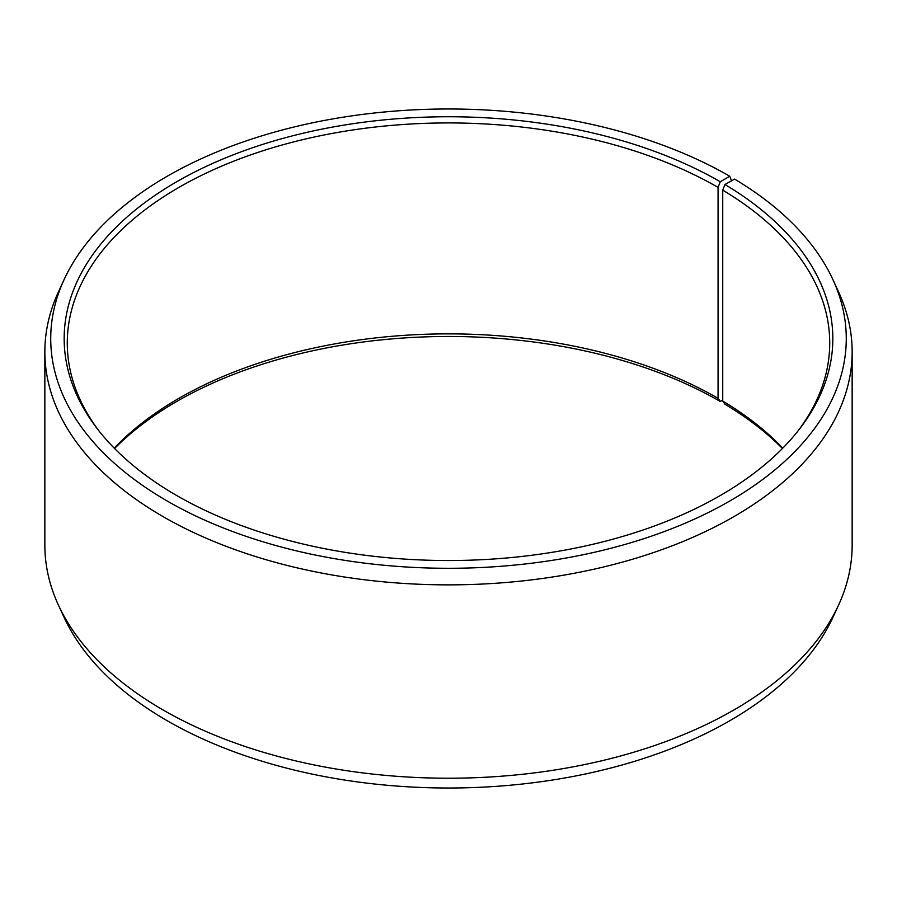 <?xml version="1.0" encoding="UTF-8"?>
<svg xmlns="http://www.w3.org/2000/svg" width="897" height="897" viewBox="0 0 897 897"><rect width="100%" height="100%" fill="white"/><g stroke="black" fill="none" stroke-linecap="round" stroke-linejoin="round"><path stroke-width="1.35" d="M782.767 448.141A381.225 220.101 -0 0 0 722.735 401.071L724.967 404.222A384.331 221.895 -0 0 1 782.419 448.5M797.915 431.053A381.225 220.101 -0 0 0 829.725 343.035A381.225 220.101 -0 0 0 722.735 190.142L722.735 401.071M731.537 180.835L729.766 176.249L720.269 181.743A384.331 221.895 -0 0 0 230.551 155.876A384.331 221.895 -0 0 0 97.65 429.226A384.331 221.895 -0 0 0 176.731 495.536A384.331 221.895 -0 0 0 799.35 429.226A384.331 221.895 -0 0 0 724.967 184.502L722.735 190.142M729.766 176.249A397.775 229.654 -0 0 0 345.255 116.857A397.775 229.654 -0 0 0 64.124 279.539A397.775 229.654 -0 0 0 167.234 501.031A397.775 229.654 -0 0 0 647.129 537.606A397.775 229.654 -0 0 0 832.876 279.539A397.775 229.654 -0 0 0 734.632 179.108L724.967 184.502M64.124 279.539L58.451 291.85A403.65 233.041 -0 0 0 44.85 351.826A403.65 233.041 -0 0 0 163.075 516.616A403.65 233.041 -0 0 0 602.975 567.128A403.65 233.041 -0 0 0 852.15 351.826A403.65 233.041 -0 0 0 838.549 291.85L832.876 279.539M44.85 351.826L44.85 545.174A403.65 233.041 -0 0 0 58.451 605.15A403.65 233.041 -0 0 0 163.075 709.964A403.65 233.041 -0 0 0 553.27 770.231A403.65 233.041 -0 0 0 838.549 605.15A403.65 233.041 -0 0 0 852.15 545.174L852.15 351.826M58.451 605.15L64.124 617.461A397.775 229.654 -0 0 0 167.234 720.751A397.775 229.654 -0 0 0 551.745 780.143A397.775 229.654 -0 0 0 832.876 617.461L838.549 605.15M720.269 181.743L718.071 187.406L718.071 398.335A381.225 220.101 -0 0 0 114.233 448.141M718.071 398.335L720.269 401.464A384.331 221.895 -0 0 0 114.581 448.5M720.269 401.464L722.735 400.04M718.071 187.406A381.225 220.101 -0 0 0 302.614 139.685A381.225 220.101 -0 0 0 67.275 343.035A381.225 220.101 -0 0 0 99.085 431.053"/></g></svg>
